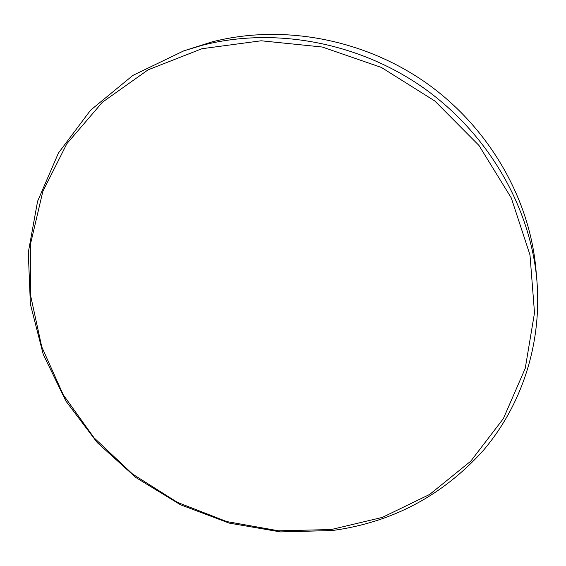 <?xml version="1.0" encoding="UTF-8"?>
<svg xmlns="http://www.w3.org/2000/svg" width="566" height="566" viewBox="0 0 566 566"><rect width="100%" height="100%" fill="white"/><g stroke="black" fill="none" stroke-linecap="round" stroke-linejoin="round"><path stroke-width="0.85" d="M183.773 50.855L211.776 41.976C281.528 23.878 362.912 38.538 426.049 82.82C489.031 127.336 529.797 198.574 535.952 269.642L536.893 280.538C542.143 344.701 521.229 406.126 482.932 450.897C442.074 495.958 391.863 522.503 332.292 530.533L280.453 531.906L229.202 523.111L180.448 504.738L135.925 477.562L97.253 442.605L65.911 401.068L43.235 354.38L30.387 304.211L28.3 252.45L37.582 201.27L58.439 153.032L90.532 110.243L132.883 75.405L183.773 50.855L201.97 45.372C273.845 26.736 357.974 41.919 423.269 87.716C488.416 133.746 530.561 207.347 536.893 280.538M331.237 529.535L278.613 530.816L226.648 521.548L177.356 502.346L132.578 474.067L94.041 437.808L63.293 394.877L41.742 346.838L30.585 295.487L30.755 242.92L42.818 191.464L66.873 143.686L102.382 102.262L148.101 69.823L201.97 48.718L261.181 40.78L322.266 47.02L381.413 67.453L434.787 100.974L478.963 145.441L511.261 197.902L529.981 254.898L534.509 312.842L525.234 368.374L503.386 418.571L470.799 461.141L429.665 494.429L382.354 517.395L331.237 529.535"/></g></svg>
